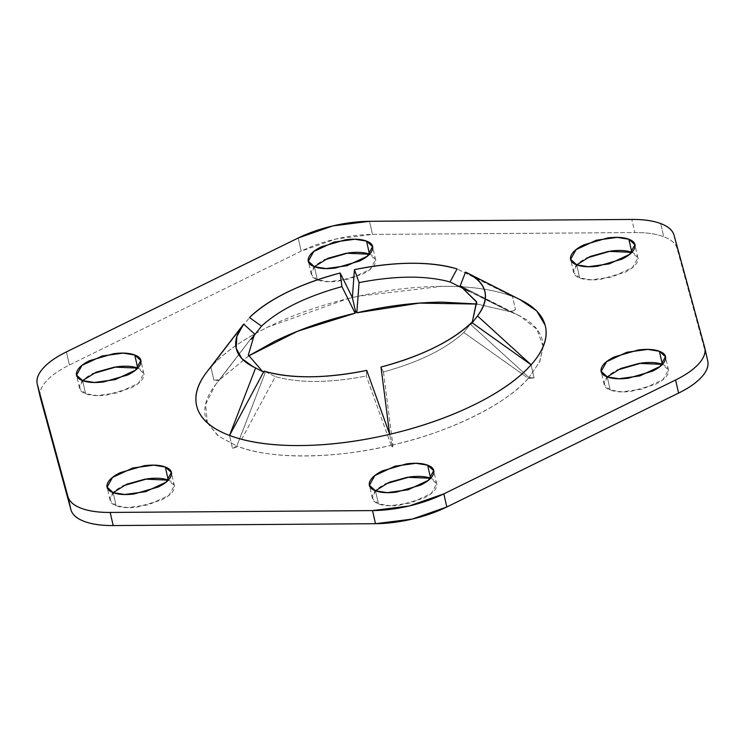 <?xml version="1.0" encoding="UTF-8"?>
<svg xmlns="http://www.w3.org/2000/svg" width="745" height="745" viewBox="0 0 745 745"><rect width="100%" height="100%" fill="white"/><g stroke="black" fill="none" stroke-linecap="round" stroke-linejoin="round"><path stroke-width="0.56" stroke-dasharray="3.73 2.79" d="M707.722 360.878L677.075 248.458L674.095 235.346L677.075 248.458A73.252 29.008 -12.8 0 0 663.702 236.696L660.722 223.575L663.702 236.696C656.149 233.856 646.52 232.477 634.805 232.561L372.481 234.414L335.799 239.024L301.166 251.13L69.397 365.013C59.051 370.107 51.275 375.554 46.088 381.384C40.901 387.204 38.991 392.624 40.351 397.625M82.63 380.621L79.529 388.219L85.6 393.733L82.611 380.611L85.6 393.733L97.26 395.586L118.176 392.745L138.402 383.312L143.813 373.618L137.741 368.104C142.993 370.079 144.94 373.022 143.561 376.923C142.183 380.816 137.89 384.541 130.692 388.071L106.684 395.036C97.874 396.144 90.853 395.707 85.6 393.733C80.339 391.758 78.402 388.815 79.78 384.923C81.158 381.021 85.452 377.305 92.65 373.767M113.184 492.65L110.074 500.258L116.145 505.762L113.165 492.641L116.145 505.762L127.805 507.615L148.73 504.775L168.947 495.341L174.367 485.647L168.296 480.134C173.548 482.117 175.485 485.051 174.107 488.953C172.728 492.845 168.445 496.57 161.246 500.109L137.238 507.075C128.429 508.174 121.398 507.736 116.145 505.762C110.893 503.788 108.956 500.854 110.335 496.952C111.713 493.05 115.997 489.335 123.195 485.796M375.499 490.787L372.398 498.396L378.469 503.909L375.489 490.787L378.469 503.909L390.129 505.762L411.044 502.912L431.271 493.479L436.682 483.784L430.61 478.281C435.872 480.255 437.809 483.188 436.43 487.09C435.052 490.992 430.759 494.708 423.56 498.247L399.553 505.212C390.753 506.311 383.722 505.883 378.469 503.909C373.217 501.925 371.271 498.992 372.649 495.09C374.027 491.188 378.32 487.472 385.519 483.933M607.268 376.896L604.167 384.504L610.239 390.017L607.259 376.896L610.239 390.017L621.898 391.87L642.814 389.02L663.041 379.596L668.451 369.892L662.389 364.389C667.641 366.363 669.578 369.306 668.2 373.198C666.822 377.1 662.529 380.816 655.33 384.355L631.322 391.321C622.522 392.429 615.491 391.991 610.239 390.017C604.987 388.033 603.05 385.1 604.418 381.198C605.797 377.305 610.09 373.58 617.288 370.042M576.723 264.866L573.613 272.474L579.685 277.978L576.704 264.866L579.685 277.978L591.344 279.841L612.269 276.991L632.496 267.557L637.906 257.863L631.835 252.359C637.087 254.334 639.024 257.267 637.646 261.169C636.267 265.071 631.984 268.787 624.785 272.325L600.777 279.291C591.968 280.39 584.937 279.962 579.685 277.978C574.432 276.004 572.495 273.07 573.874 269.169C575.252 265.267 579.536 261.551 586.734 258.012M314.399 266.729L311.298 274.328L317.37 279.841L314.39 266.719L317.37 279.841L329.029 281.694L349.945 278.853L370.172 269.42L375.582 259.726L369.511 254.213C374.763 256.187 376.709 259.13 375.331 263.032C373.953 266.924 369.66 270.649 362.461 274.188L338.454 281.144C329.644 282.253 322.622 281.815 317.37 279.841C312.118 277.866 310.171 274.924 311.55 271.031C312.928 267.129 317.221 263.413 324.42 259.875M707.75 360.99A73.252 29.008 -12.8 0 0 707.629 360.496L677.075 248.458C675.715 243.457 671.254 239.536 663.702 236.696A73.252 29.008 -12.8 0 0 634.805 232.561L631.825 219.44L634.805 232.561L372.481 234.414A73.252 29.008 -12.8 0 0 301.166 251.13L298.186 238.009L301.166 251.13L69.397 365.013A73.252 29.008 -12.8 0 0 40.23 397.132M543.189 346.611L539.78 361.632L529.006 377.575L534.1 377.929L528.326 378.348C516.071 391.954 497.865 404.693 473.69 416.567C449.524 428.44 422.573 437.892 392.848 444.923L392.634 447.438L391.162 445.314C361.399 452.224 332.838 455.772 305.487 455.968C278.136 456.163 255.582 452.979 237.832 446.404L232.524 448.574L236.835 446.022L218.071 435.899L207.417 422.946M207.324 422.741L205.788 418.466C202.603 406.779 206.998 394.142 218.974 380.537L213.88 380.192L219.663 379.773L248.56 355.952M477.126 304.016L510.148 311.717L515.456 309.548L511.144 312.09C528.661 318.786 539.007 327.968 542.192 339.655L543.189 346.397M243.662 324.094L210.9 367.071A178.847 70.822 -12.8 0 0 206.747 372.09M521.891 300.561A178.847 70.822 -12.8 0 0 512.476 296.426L465.541 272.111L512.476 296.426A178.847 70.822 -12.8 0 0 352.366 297.562A178.847 70.822 -12.8 0 0 210.9 367.071L249.473 317.575L210.9 367.071L213.88 380.192L210.9 367.071C223.565 352.851 242.535 339.534 267.809 327.12L347.896 298.633M520.057 299.63L457.085 268.936L512.476 296.426C494.037 289.488 470.514 286.127 441.915 286.331L358.047 296.268M262.594 371.513L255.619 367.937M241.631 439.299L275.324 376.644L264.065 371.112L275.324 376.644C299.574 383.247 329.886 383.032 366.289 375.992L366.726 370.386L366.289 375.992C329.886 383.032 299.574 383.247 275.324 376.644L241.641 439.271M207.455 422.983L218.49 436.123L236.835 446.022L232.524 448.574L229.544 435.453L232.524 448.574L237.832 446.404C270.016 459.442 335.194 458.976 391.162 445.314L392.634 447.438L389.654 434.316L392.634 447.438L392.848 444.923L383.452 371.978L380.984 367.043L383.452 371.978C419.09 362.135 445.873 348.977 463.818 332.484L471.687 322.473L463.818 332.484C445.873 348.977 419.09 362.135 383.452 371.978L392.848 444.923C449.095 432.296 506.684 403.995 528.326 378.348L522.049 373.869M472.2 322.836L470.812 324.634L472.116 322.781L470.812 324.634L529.006 377.575L539.51 362.023L543.152 346.704M265.155 372.817L236.835 446.022L265.155 372.817L262.575 371.494M248.569 355.998L219.663 379.773L213.88 380.192L218.974 380.537L254.557 333.965L215.435 384.82L205.583 404.433L207.361 422.769M391.162 445.314L366.289 375.992L391.162 445.314M522.031 373.85L463.818 332.484L528.326 378.348L534.1 377.929L531.12 364.808L534.1 377.929L529.006 377.575L470.812 324.634M543.152 346.481L536.856 329.215L519.47 315.75L511.144 312.09L462.794 287.104M469.089 291.323L510.148 311.717L477.135 304.072M261.551 326.114L251.121 339.385M358.038 296.268L347.906 298.624M450.045 281.955L510.148 311.717L515.456 309.548L512.476 296.426L515.456 309.548L511.144 312.09L460.214 285.791M704.649 347.375L704.863 348.334M369.501 221.302L372.481 234.414L369.501 221.302M66.417 351.901L69.397 365.013L66.417 351.901M143.813 373.618L140.833 360.496M174.367 485.647L171.387 472.526M436.682 483.784L433.702 470.672M668.451 369.892L665.471 356.781M637.906 257.863L634.926 244.742M375.582 259.726L372.602 246.604M253.17 366.763L264 372.249M249.193 340.931L215.435 384.82M519.47 315.75L461.369 286.35M311.298 274.328L308.532 262.184M573.613 272.474L570.856 260.322M604.167 384.504L601.401 372.36M372.398 498.396L369.632 486.252M110.074 500.258L107.317 488.105M79.529 388.219L76.763 376.076"/><path stroke-width="1.12" d="M37.259 384.029L40.239 397.15A73.252 29.008 -12.8 0 0 40.351 397.625L70.905 509.654L40.351 397.625L37.371 384.504A73.252 29.008 167.2 0 1 37.25 384.01A73.252 29.008 167.2 0 1 66.417 351.901L298.186 238.009A73.252 29.008 167.2 0 1 369.501 221.302L631.825 219.44A73.252 29.008 167.2 0 1 660.722 223.575A73.252 29.008 167.2 0 1 674.095 235.346L704.649 347.375C706.009 352.376 704.1 357.796 698.912 363.616C693.725 369.446 685.949 374.893 675.603 379.987L443.834 493.87L409.201 505.976L372.519 510.586L110.195 512.439C98.48 512.523 88.851 511.144 81.298 508.304C73.746 505.464 69.285 501.543 67.925 496.543L37.371 384.504C36.011 379.503 37.92 374.092 43.108 368.263C48.295 362.442 56.071 356.985 66.417 351.901L298.186 238.009L332.819 225.903L369.501 221.302L631.825 219.44C643.54 219.356 653.169 220.734 660.722 223.575C668.274 226.415 672.735 230.335 674.095 235.346L704.649 347.375A73.252 29.008 167.2 0 1 704.77 347.868A73.252 29.008 167.2 0 1 675.603 379.987L678.583 393.099C688.929 388.015 696.705 382.558 701.892 376.737C707.079 370.908 708.989 365.497 707.629 360.496M92.65 373.767L116.658 366.801C125.458 365.693 132.489 366.13 137.741 368.104L134.761 354.983L140.833 360.496L135.422 370.19L115.196 379.624L94.28 382.464L82.611 380.611C87.873 382.585 94.894 383.023 103.704 381.924L127.712 374.959C134.91 371.42 139.203 367.695 140.582 363.802C141.95 359.9 140.013 356.967 134.761 354.983C129.509 353.009 122.478 352.571 113.678 353.679L89.67 360.645C82.472 364.184 78.178 367.9 76.8 371.802C75.422 375.694 77.359 378.637 82.611 380.611L76.549 375.108L81.959 365.404L102.186 355.98L123.102 353.13L134.761 354.983L137.741 368.104L114.479 367.108L96.058 372.221L82.63 380.621M123.195 485.796L147.203 478.83C156.012 477.722 163.043 478.16 168.296 480.134L165.316 467.022L171.387 472.526L165.967 482.22L145.75 491.653L124.825 494.503L113.165 492.641C118.418 494.624 125.449 495.053 134.249 493.954L158.266 486.988C165.465 483.449 169.748 479.733 171.126 475.832C172.505 471.93 170.568 468.996 165.316 467.022C160.063 465.038 153.032 464.61 144.223 465.709L120.215 472.675C113.017 476.213 108.733 479.929 107.355 483.831C105.976 487.733 107.913 490.666 113.165 492.641L107.094 487.137L112.504 477.443L132.731 468.009L153.656 465.159L165.316 467.022L168.296 480.134L145.024 479.137L126.603 484.25L113.184 492.65M385.519 483.933L409.526 476.968C418.336 475.869 425.358 476.306 430.61 478.281L427.63 465.159L433.702 470.672L428.291 480.367L408.064 489.791L387.149 492.641L375.489 490.787C380.742 492.762 387.763 493.199 396.573 492.091L420.58 485.125C427.779 481.587 432.072 477.871 433.45 473.969C434.829 470.076 432.882 467.134 427.63 465.159C422.378 463.185 415.356 462.747 406.547 463.856L382.539 470.812C375.34 474.351 371.047 478.076 369.669 481.968C368.291 485.87 370.237 488.813 375.489 490.787L369.418 485.274L374.828 475.58L395.055 466.147L415.971 463.306L427.63 465.159L430.61 478.281L407.347 477.275L388.927 482.387L375.499 490.787M662.389 364.389L659.4 351.267L665.471 356.781L660.061 366.475L639.834 375.899L618.918 378.749L607.259 376.896C612.511 378.87 619.542 379.307 628.342 378.199L652.35 371.233C659.548 367.695 663.842 363.979 665.22 360.077C666.598 356.185 664.661 353.242 659.4 351.267C654.147 349.293 647.126 348.856 638.316 349.964L614.308 356.929C607.11 360.459 602.817 364.184 601.439 368.077C600.06 371.978 602.007 374.921 607.259 376.896L601.187 371.382L606.598 361.688L626.824 352.255L647.74 349.414L659.4 351.267L662.389 364.389C657.127 362.415 650.106 361.977 641.296 363.076L617.288 370.042M631.835 252.359L628.855 239.238L634.926 244.742L629.516 254.445L609.289 263.87L588.364 266.719L576.704 264.866C581.957 266.84 588.988 267.278 597.797 266.17L621.805 259.204C629.004 255.665 633.287 251.95 634.665 248.048C636.044 244.146 634.107 241.212 628.855 239.238C623.602 237.264 616.571 236.826 607.762 237.925L583.754 244.891C576.556 248.43 572.272 252.155 570.894 256.047C569.515 259.949 571.452 262.883 576.704 264.866L570.633 259.353L576.053 249.659L596.27 240.225L617.195 237.385L628.855 239.238L631.835 252.359C626.582 250.376 619.551 249.947 610.751 251.046L586.734 258.012M324.42 259.875L348.427 252.909C357.237 251.801 364.258 252.238 369.511 254.213L366.531 241.091L372.602 246.604L367.192 256.299L346.965 265.732L326.049 268.572L314.39 266.719C319.642 268.694 326.664 269.131 335.474 268.032L359.481 261.067C366.68 257.528 370.973 253.812 372.351 249.91C373.729 246.008 371.783 243.075 366.531 241.091C361.278 239.117 354.248 238.689 345.447 239.788L321.44 246.753C314.241 250.292 309.948 254.008 308.57 257.91C307.191 261.812 309.128 264.745 314.39 266.719L308.318 261.216L313.729 251.521L333.956 242.088L354.871 239.238L366.531 241.091L369.511 254.213L346.248 253.216L327.828 258.329L314.399 266.729M40.351 397.625L37.371 384.504L67.925 496.543L70.905 509.654C72.265 514.665 76.726 518.585 84.278 521.425C91.831 524.266 101.46 525.644 113.175 525.56L375.499 523.698L412.181 519.097L446.814 506.991L678.583 393.099L446.814 506.991L443.834 493.87L675.603 379.987L678.583 393.099A73.252 29.008 -12.8 0 0 707.75 360.99M248.56 355.952L274.29 341.555C298.456 329.681 325.407 320.229 355.132 313.198L355.346 310.684L356.818 312.807C386.581 305.897 415.142 302.34 442.493 302.144L477.126 304.016M206.747 372.09A178.847 70.822 -12.8 0 0 229.544 435.453L255.619 367.937A127.572 50.511 167.2 0 1 243.662 324.094L254.557 333.965L248.327 354.993L262.594 371.513M233.306 337.615L210.9 367.071C198.235 381.3 193.57 394.515 196.894 406.733C200.228 418.941 211.114 428.515 229.544 435.453L264.065 371.112L229.544 435.453A178.847 70.822 -12.8 0 0 389.654 434.316L366.726 370.386A127.572 50.511 167.2 0 1 264.065 371.112C291.146 378.888 325.369 378.646 366.726 370.386L389.654 434.316A178.847 70.822 -12.8 0 0 531.12 364.808L471.687 322.473A127.572 50.511 167.2 0 1 380.984 367.043L389.654 434.316C420.757 427.034 448.946 417.181 474.211 404.768C499.485 392.345 518.455 379.028 531.12 364.808A178.847 70.822 -12.8 0 0 521.891 300.561M462.794 287.104L460.214 285.791L476.679 302.191L472.116 322.781L476.539 301.734L460.214 285.791L465.541 272.111A127.572 50.511 167.2 0 1 468.065 273.322A127.572 50.511 167.2 0 1 477.498 315.954L531.12 364.808C543.785 350.588 548.45 337.364 545.126 325.155L536.717 310.944L520.057 299.63M251.121 339.385L261.551 326.114L249.473 317.575C269.308 298.81 299.546 283.947 340.167 273.005L341.918 286.629C306.279 296.463 279.496 309.622 261.551 326.114L249.473 317.575A127.572 50.511 167.2 0 1 340.167 273.005L352.366 297.562L354.434 269.662A127.572 50.511 167.2 0 1 457.085 268.936L450.045 281.955C425.805 275.352 395.483 275.566 359.081 282.606L354.434 269.662C395.791 261.402 430.005 261.16 457.085 268.936L450.045 281.955L469.089 291.323M263.581 372.016L253.17 366.763L241.78 358.531L236.146 348.157L236.882 336.368L243.662 324.094L254.557 333.965L248.327 354.993L262.575 371.494M460.214 285.791L465.541 272.111C487.053 282.616 491.039 297.236 477.498 315.954L531.12 364.808L471.687 322.473C451.842 341.238 421.614 356.101 380.984 367.043L389.654 434.316C358.55 441.608 328.703 445.352 300.105 445.557C271.506 445.752 247.983 442.39 229.544 435.453L255.619 367.937M477.638 315.768L472.283 322.725M476.306 317.51L472.2 322.836M477.135 304.072L419.416 303.113L356.818 312.807L359.081 282.606C395.483 275.566 425.805 275.352 450.045 281.955M261.551 326.114C279.496 309.622 306.279 296.463 341.918 286.629L355.132 313.198L297.655 331.208L248.569 355.998M631.816 252.35L608.563 251.354L590.142 256.466L576.723 264.866M662.37 364.38L639.117 363.383L620.697 368.496L607.268 376.896M352.366 297.562L340.167 273.005L341.918 286.629L355.132 313.198L355.346 310.684L352.366 297.562L355.346 310.684L356.818 312.807L359.081 282.606L354.434 269.662L352.366 297.562M372.519 510.586L375.499 523.698L113.175 525.56L110.195 512.439L372.519 510.586L375.499 523.698A73.252 29.008 -12.8 0 0 446.814 506.991L443.834 493.87A73.252 29.008 167.2 0 1 372.519 510.586M704.863 348.334L704.649 347.375M70.905 509.654A73.252 29.008 -12.8 0 0 113.175 525.56L110.195 512.439A73.252 29.008 167.2 0 1 81.298 508.304A73.252 29.008 167.2 0 1 67.925 496.543L70.905 509.654M141.001 361.223L140.833 360.496M171.546 473.252L171.387 472.526M433.869 471.389L433.702 470.672M665.639 357.498L665.471 356.781M635.094 245.468L634.926 244.742M372.77 247.331L372.602 246.604M243.513 324.28L206.887 371.904M521.593 300.412L467.99 273.285M308.532 262.184L308.318 261.216M570.856 260.322L570.633 259.353M601.401 372.36L601.187 371.382M369.632 486.252L369.418 485.274M107.317 488.105L107.094 487.137M76.763 376.076L76.549 375.108M707.741 360.971L704.761 347.85"/></g></svg>
